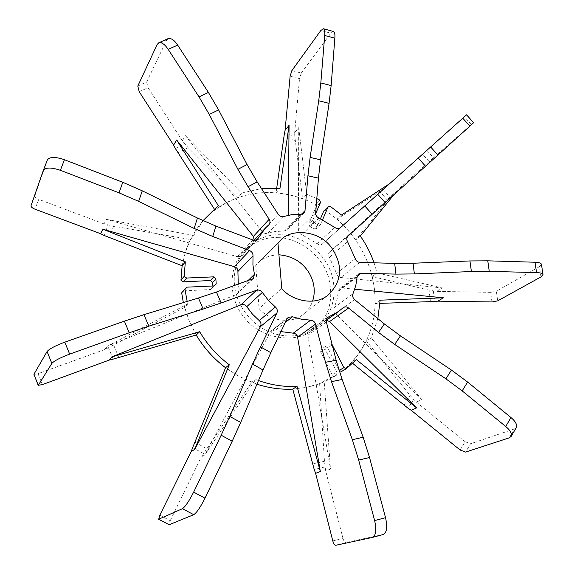 <?xml version="1.0" encoding="UTF-8"?>
<svg xmlns="http://www.w3.org/2000/svg" width="574" height="574" viewBox="0 0 574 574"><rect width="100%" height="100%" fill="white"/><g stroke="black" fill="none" stroke-linecap="round" stroke-linejoin="round"><path stroke-width="0.43" stroke-dasharray="2.87 2.15" d="M185.416 135.651L241.561 193.094L237.98 197.535L188.157 147.676L182.317 140.788L185.416 135.651L262.117 231.501C263.724 233.259 265.626 233.869 267.821 233.317L274.767 231.595L284.417 230.978L287.165 230.009L288.048 227.864L288.177 215.286M182.13 265.733L185.309 252.295C188.502 242.264 193.323 233.123 199.774 224.872C207.178 215.616 215.881 208.305 225.891 202.945C245.658 192.742 266.824 190.051 289.382 194.866L302.584 198.618L294.756 136.002L294.677 132.637L298.745 127.636L298.322 230.052C298.473 232.104 299.628 233.64 301.795 234.644L317.085 243.641C319.015 245.033 320.715 245.191 322.186 244.115L390.363 183.171L385.477 187.562L379.687 191.472L337.089 219.124L341.53 215.02M354.746 289.217L341.867 287.976L339.743 288.55L338.395 291.255L337.053 299.628L334.283 307.521C333.501 309.651 333.896 311.603 335.467 313.382L421.861 399.655L416.38 402.109L410.209 395.586L366.37 340.891L371.227 337.878L421.861 399.655M360.336 236.036L355.715 239.946L387.658 200.391L392.164 195.038L397.115 190.719L329.462 252.216C328.22 253.564 328.192 255.279 329.368 257.36L336.637 273.561C337.404 275.829 338.796 277.142 340.812 277.507L442.124 287.933L436.671 291.377L429.029 290.135L372.296 276.517L377.111 272.944L442.124 287.933M374.076 262.806L377.111 272.944M397.115 190.719L393.857 194.737M294.677 132.637L299.52 78.609L290.128 76.206M291.865 70.616L301.271 73.041L299.52 78.609M301.271 73.041L330.811 33.206L320.823 30.494M333.307 31.441L330.811 33.206M241.561 193.094L261.493 188.552M106.47 219.404L193.696 235.405L190.496 239.545L113.58 226.192L104.045 223.917L106.47 219.404L237.356 256.693L242.228 255.523L250.042 244.56L254.153 240.147M193.696 235.405L203.002 220.66M253.292 278.591L236.402 294.512L107.295 346.244L187.806 303.883L187.174 301.436M237.937 293.529L239.214 289.253L238.239 284.302M196.186 334.994L189.398 321.576L184.598 307.406L108.45 347.708L104.777 349.516L107.295 346.244M104.777 349.516L38.02 373.66L42.383 384.602M33.888 374.478L38.02 373.66M280.944 331.593L275.728 329.985L271.488 330.681L270.203 332.217L204.875 454.888L201.287 456.961L251.721 382.227L255.631 379.493L204.875 454.888M258.501 380.562L255.631 379.493M326.348 320.328L324.848 320.931L319.869 324.999L309.637 330.509L308.216 332.238L307.743 334.527L330.473 469.109L325.68 470.953L324.454 461.266L319.625 383.597L324.145 380.935L330.473 469.109M336.601 375.138L331.887 377.9L332.281 375.001L336.974 372.225L336.601 375.138L324.145 380.935M336.974 372.225L324.963 349.035L320.593 351.919L332.281 375.001M320.593 351.919L321.512 349.121L325.874 346.23L324.963 349.035M325.874 346.23L321.512 349.121M332.052 344.838L329.749 343.74M377.857 318.635L371.227 337.878M509.289 437.833L514.433 428.936L516.234 427.652M514.433 428.936L470.572 443.731L465.6 452.075M460.147 450.038L465.127 441.729L470.572 443.731M465.127 441.729L416.38 402.109M330.179 206.296L325.752 210.579L336.909 219.139L346.947 229.04C362.581 246.842 371.794 267.175 374.585 290.057C376.903 313.017 371.945 333.774 359.711 352.321C354.689 359.647 348.633 366.04 341.559 371.493M366.37 340.891L359.711 352.321L351.575 362.481L352.637 363.342M356.339 359.647L351.575 362.481M325.752 210.579L323.65 211.167M316.281 228.689L313.856 228.839L318.003 224.893L320.457 224.735L316.281 228.689L320.486 218.701M318.003 224.893L313.784 222.403L309.68 226.371L313.856 228.839M309.68 226.371L308.834 223.889L312.945 219.885L313.784 222.403M320.507 202.414L316.181 206.726L308.834 223.889M316.181 206.726L315.313 204.373L319.646 200.017M276.718 188.1L276.08 192.749L289.382 194.866C298.358 196.875 307.004 200.046 315.313 204.373M280.794 234.78C268.166 234.127 256.757 238.633 246.562 248.291C237.392 258.852 233.338 270.677 234.386 283.764C235.06 297.684 244.108 317.594 262.835 328.687C281.612 339.779 303.94 336.96 315.736 327.984C329.167 318.692 339.069 298.717 331.37 273.468C322.861 248.477 297.267 234.479 280.794 234.78M216.204 284.015L212.846 287.581L212.746 285.996M212.846 287.581L210.536 289.511L213.887 285.945M187.16 287.151L183.917 290.889L210.536 289.511M183.917 290.889L181.685 292.826M196.279 334.972L189.398 321.576L183.343 302.613M256.958 384.193L238.167 375.941L225.582 367.755M331.887 377.9C324.03 382.341 315.549 385.506 306.437 387.393L292.776 389.115M325.358 346.653L327.79 347.83L332.095 344.996M338.868 369.778L327.79 347.83M187.806 303.883L184.598 307.406M182.18 265.755L185.309 252.295L190.496 239.545M337.089 219.124L346.947 229.04L355.715 239.946M389.732 183.58L390.363 183.171M322.617 219.67L320.457 224.735M312.945 219.885L315.65 213.621M298.745 127.636L306.717 194.285L316.812 198.59M306.717 194.285L302.584 198.618M214.231 208.893L214.92 209.955L218.314 205.585M214.92 209.955L225.891 202.945L237.98 197.535M276.08 192.749L279.983 188.322M319.625 383.597L306.437 387.393L292.762 389.064M251.721 382.227L238.167 375.941L225.618 367.669M372.469 537.408L383.289 534.48L345.914 542.545L335.747 545.286M332.798 540.945L342.922 538.233C343.761 541.031 344.759 542.473 345.914 542.545M342.922 538.233L325.68 470.953M380.117 300.188L375.245 303.517L379.981 303.373M372.296 276.517L374.585 290.057L375.245 303.517M540.981 276.912L539.402 266.702L541.418 264.205M539.402 266.702L496.338 291.248L497.701 300.855M491.968 301.953L490.626 292.36L496.338 291.248M490.626 292.36L436.671 291.377M464.395 116.795L426.963 150.438L433.499 157.75L471.369 124.615L464.395 116.795L466.576 114.829M392.164 195.038L429.187 161.595L422.665 154.291L426.963 150.438M422.665 154.291L385.477 187.562M159.809 515.208L170.205 520.69C169.136 522.921 168.727 524.27 168.978 524.729M170.205 520.69L201.287 456.961M281.784 288.528L259.082 308.503C266.673 318.563 288.83 325.946 302.928 314.609C307.686 310.785 310.893 306.301 312.572 301.156M278.935 254.784C269.737 255.172 262.777 257.877 258.049 262.906L255.731 265.482L259.082 308.503M277.959 243.218L255.731 265.482M277.945 237.672C295.438 237.363 320.622 252.603 328.285 276.374C334.341 300.008 329.11 317.967 312.586 330.251C293.35 345.347 258.257 336.83 244.546 317.774C230.554 302.634 225.668 270.146 243.893 251.154C254.684 241.288 266.035 236.789 277.945 237.672M433.499 157.75L429.187 161.595M473.615 122.707L471.369 124.615M104.045 223.917L38.759 199.357L34.985 209.187M30.989 205.793L34.799 195.928C34.734 197.076 36.054 198.217 38.759 199.357M34.799 195.928L47.348 160.024M182.317 140.788L148.042 87.657L139.224 91.732M137.796 86.071L146.65 82.017L148.042 87.657M146.65 82.017L166.596 40.28L157.168 44.449M168.297 38.551L166.596 40.28M301.572 214.145L288.048 227.864M284.417 230.978L300.963 214.167M283.807 216.484L267.821 233.317M340.439 227.684L322.201 244.101M317.085 243.641L334.829 227.469M318.957 218.07L301.795 234.644M357.136 276.912L338.395 291.255M341.867 287.976L357.25 276.173M359.891 262.411L340.812 277.507M336.637 273.561L355.213 258.573M347.607 241.754L329.368 257.36M329.462 252.216L348.002 236.136M298.322 230.052L315.657 212.99M262.117 231.501L278.175 214.26M253.127 241.632L268.625 225.008M256.6 239.982L242.881 254.619M237.356 256.693L252.632 240.233M247.667 280.959L239.214 289.253M236.402 294.512L251.814 279.488M287.065 318.821L270.203 332.217M275.728 329.985L285.357 322.394M326.075 322.222L307.822 335.316M310.477 330.05L326.857 318.175M342.893 307.937L324.454 321.253M354.574 299.585L335.467 313.382M334.283 307.521L352.974 293.745M403.974 405.287L410.209 395.586M413.675 399.425L408.035 408.243M312.514 464.072L324.454 461.266M325.063 466.92L314.215 469.496M194.773 442.167L206.669 448.624M203.476 453.496L192.642 447.634M113.652 345.046L118.811 357.595M113.143 359.123L108.45 347.708M113.58 226.192L109.512 237.808M104.281 235.519L107.998 224.965M188.157 147.676L177.832 152.842M175.314 148.458L184.699 143.787M295.079 140.408L283.656 137.695M284.403 133.527L294.756 136.002M387.658 200.391L379.687 191.472M382.951 189.291L390.176 197.37M430.471 301.788L429.029 290.135M433.348 290.932L434.669 301.493M303.904 213.076L287.165 230.009M340.418 227.706L322.186 244.115M358.635 274.02L339.743 288.55M268.897 224.75L253.392 241.381M250.042 244.56L253.794 240.535M257.417 239.329L242.235 255.523M288.248 317.343L271.488 330.681M327.618 317.458L309.637 330.509M319.869 324.999L325.917 320.644M343.295 307.607L324.848 320.931M203.117 220.524L199.774 224.872M279.94 240.965L258.049 262.906M327.898 295.273L302.928 314.609M312.593 330.251L315.736 327.984M243.921 251.132L246.562 248.291"/><path stroke-width="0.86" d="M318.448 178.17L315.657 212.99C315.657 215.307 316.762 217.001 318.957 218.07L334.829 227.469C336.823 228.897 338.689 228.969 340.418 227.706L364.755 205.93L372.203 214.253L348.002 236.136C346.538 237.722 346.409 239.595 347.607 241.754L355.213 258.573C356.031 260.876 357.595 262.16 359.891 262.411L394.682 263.38L395.924 274.107L361.039 273.267L358.635 274.02L357.136 276.912L355.794 285.579L352.974 293.745C352.214 295.911 352.745 297.863 354.574 299.585L384.358 323.951L378.553 332.468L348.612 308.016C346.832 306.695 345.06 306.559 343.295 307.607L338.165 311.804L327.618 317.458L325.946 320.328L336.12 360.228L325.508 362.309L315.499 324.123C314.674 321.705 313.06 320.392 310.649 320.17L301.522 319.266L292.482 316.769L288.248 317.343L287.065 318.821L270.835 352.694L260.474 346.839L276.89 313.002C277.759 310.749 277.249 308.733 275.362 306.954L268.288 300.202L262.34 292.431C260.783 290.358 258.838 289.633 256.506 290.257L221.141 302.979L216.434 292.023L253.292 278.591L254.44 274.315L252.926 265.037L253.012 255.846C253.048 253.414 251.914 251.656 249.604 250.58L212.732 236.466L215.932 226.099L254.433 240.571L257.417 239.329L265.446 228.029L268.897 224.75C270.218 223.107 270.311 221.291 269.163 219.297L248.083 186.758L257.166 181.886L278.175 214.26C279.689 216.276 281.569 217.015 283.807 216.484L292.216 214.561L300.963 214.167L303.904 213.076L305.002 210.665L307.929 175.766L318.448 178.17L320.586 159.845L310.118 157.398L307.929 175.766M379.981 303.373L434.669 301.493L437.897 301.156L443.379 297.798L354.746 289.217M437.897 301.156L491.968 301.953L497.701 300.855L540.981 276.912L543.011 274.487L541.418 264.205C540.787 262.992 538.642 262.34 534.982 262.232L536.575 272.593C540.242 272.686 542.387 273.317 543.011 274.487M536.575 272.593L489.249 271.366L487.771 260.826L469.948 260.948L471.39 271.538L489.249 271.366M471.39 271.538L414.363 273.92L413.072 263.244L394.682 263.38M395.924 274.107L414.363 273.92M393.857 194.737L360.336 236.036C366.112 244.359 370.696 253.285 374.076 262.806M334.85 38.207L331.141 85.583L320.83 82.943L324.726 35.473L334.85 38.207C335.144 34.497 334.699 32.266 333.523 31.498L333.307 31.441M310.118 157.398L318.721 100.766L329.081 103.37L331.141 85.583M329.081 103.37L320.586 159.845M288.177 215.286L289.074 125.304L285.084 130.334L284.403 133.527L276.718 188.1M261.493 188.552L279.983 188.322L289.074 125.304M254.153 240.147L253.399 236.409L176.634 139.991L173.606 145.1L175.314 148.458L214.231 208.893M203.002 220.66L218.314 205.585L176.634 139.991M238.239 284.302L237.923 271.459C237.959 269.106 236.782 267.513 234.4 266.673L102.983 229.277L100.579 233.697L104.281 235.519L182.18 265.755L185.33 261.837L102.983 229.277M184.175 276.338L180.961 280.205L183.393 281.87L186.622 278.046L184.175 276.338L185.33 261.837M186.622 278.046L213.772 276.855L210.436 280.499L183.393 281.87M210.436 280.499L212.524 282.638L215.867 279.021L213.772 276.855M215.867 279.021L216.204 284.015L213.887 285.945L187.16 287.151L184.914 289.088L187.174 301.436M194.141 228.416L138.664 201.359L142.28 190.826L197.442 218.02L194.141 228.416L212.732 236.466M119.04 192.842L60.399 170.306L64.424 159.708L122.757 182.281L119.04 192.842L138.664 201.359M64.424 159.708C55.334 156.652 49.644 156.738 47.362 159.981L43.301 170.485C45.561 167.307 51.265 167.249 60.399 170.306M43.287 170.528L30.989 205.793C30.939 206.92 32.266 208.053 34.985 209.187L100.579 233.697M33.916 374.291L47.075 351.518L51.847 363.414L38.293 385.298L33.916 374.291L38.257 385.455M64.812 342.161L124.386 321.146L129.207 332.776L69.648 354.129L64.812 342.161C55.341 345.713 49.429 348.827 47.075 351.518M143.988 314.667L198.439 297.985L203.16 309.056L148.788 326.168L143.988 314.667L124.386 321.146M216.434 292.023L198.439 297.985M194.708 449.385L229.27 364.763L225.618 367.669L192.642 447.634L191.228 451.523L194.708 449.385L260.424 326.656C261.464 324.36 261.07 322.344 259.254 320.608L252.46 314.136L246.763 306.674C245.234 304.679 243.276 304.069 240.879 304.859L111.693 356.956L109.117 360.12L113.143 359.123L196.279 334.972L199.63 331.722L111.693 356.956M229.27 364.763C217.266 355.672 207.379 344.651 199.63 331.722M320.328 471.527L297.052 386.431L292.762 389.064L314.215 469.496L315.621 473.356L320.328 471.527L297.605 337.196C297.031 334.735 295.581 333.401 293.242 333.185L280.944 331.593M297.052 386.431C284.173 387.034 271.323 385.082 258.501 380.562M352.637 363.342L408.035 408.243L411.163 410.295L416.616 407.906L329.655 321.533L326.348 320.328M332.217 344.917L343.948 367.618L339.198 370.431L341.559 371.493L346.344 368.68L343.948 367.618M416.616 407.906L356.339 359.647L346.344 368.68M443.379 297.798L380.117 300.188L377.857 318.635M400.437 335.869L451.444 370.058L445.919 378.833L394.711 344.436L400.437 335.869L384.358 323.951M467.623 382.047L510.968 417.542L505.744 426.504L462.17 390.88L467.623 382.047L451.444 370.058M516.234 427.652L516.399 427.372C517.224 424.559 515.416 421.28 510.968 417.542M320.486 218.701L323.65 211.167L328.048 206.898L330.179 206.296L341.53 215.02L389.732 183.58M180.961 280.205L182.13 265.733M212.746 285.996L212.524 282.638M183.343 302.613L181.685 292.826L184.914 289.088M225.582 367.755C213.664 358.743 203.87 347.83 196.186 334.994M292.776 389.115C280.858 389.703 268.919 388.06 256.958 384.193M339.198 370.431L338.868 369.778M328.048 206.898L322.617 219.67M315.65 213.621L320.507 202.414L319.646 200.017L316.812 198.59M342.14 379.479L363.17 437.23L352.364 439.706L331.492 381.653L342.14 379.479L336.12 360.228M369.534 457.514L385.534 517.705L374.628 520.582L358.685 460.09L369.534 457.514L363.17 437.23M383.289 534.48L383.432 534.444C386.854 532.457 387.558 526.875 385.534 517.705M413.072 263.244L469.948 260.948M487.771 260.826L534.982 262.232M377.749 194.306L418.238 158.065L425.528 166.23L385.147 202.579L377.749 194.306L364.755 205.93M430.651 146.958L462.788 118.208L469.876 126.151L437.897 155.073L430.651 146.958L418.238 158.065M469.876 126.151L473.615 122.707L466.576 114.829L462.788 118.208M320.83 82.943L318.721 100.766M285.084 130.334L290.128 76.206L291.865 70.616L320.823 30.494L323.478 28.765C324.619 29.525 325.035 31.757 324.726 35.473M237.923 169.337L209.266 114.47L218.594 109.907L247.064 164.544L237.923 169.337L248.083 186.758M199.02 96.906L168.182 49.35L177.667 45.102L208.405 92.421L199.02 96.906L209.266 114.47M173.606 145.1L139.224 91.732L137.796 86.071L157.168 44.449L158.84 42.734C161.746 42.175 164.853 44.377 168.182 49.35M203.16 309.056L221.141 302.979M129.207 332.776L148.788 326.168M51.847 363.414C54.243 360.816 60.177 357.717 69.648 354.129M109.117 360.12L42.383 384.602L38.293 385.298M263 369.972L240.707 422.428L229.808 416.437L252.524 364.095L263 369.972L270.835 352.694M232.197 441.234L204.997 498.182L193.646 492.119L221.177 435.214L232.197 441.234L240.707 422.428M193.739 514.691L169.172 524.722L158.711 519.219L182.446 508.708L193.739 514.691C196.71 512.704 200.462 507.201 204.997 498.182M158.553 519.24L169.172 524.722M277.959 243.218L280.377 240.528C289.863 228.43 319.381 229.578 331.887 248.176C342.448 264.363 343.13 280.657 327.898 295.273C313.189 307.112 289.841 299.183 281.784 288.528L277.959 243.218M312.572 301.156C315.585 291.929 314.502 282.63 309.329 273.246C302.57 262.131 292.439 255.975 278.935 254.784M411.163 410.295L460.147 450.038L465.6 452.075L509.289 437.833L511.24 436.297L516.399 427.372M505.744 426.504C510.214 430.249 512.044 433.521 511.24 436.297M445.919 378.833L462.17 390.88M378.553 332.468L394.711 344.436M315.621 473.356L332.798 540.945C333.63 543.757 334.613 545.207 335.747 545.286L372.469 537.408L383.432 534.444M374.628 520.582C376.644 529.802 375.977 535.399 372.612 537.372M352.364 439.706L358.685 460.09M325.508 362.309L331.492 381.653M191.228 451.523L159.809 515.208L158.711 519.219M193.646 492.119C189.068 501.138 185.337 506.663 182.446 508.708M229.808 416.437L221.177 435.214M260.474 346.839L252.524 364.095M425.528 166.23L437.897 155.073M372.203 214.253L385.147 202.579M142.28 190.826L122.757 182.281M215.932 226.099L197.442 218.02M177.667 45.102C174.36 40.158 171.231 37.97 168.297 38.551L158.84 42.734M218.594 109.907L208.405 92.421M257.166 181.886L247.064 164.544M305.002 210.665L301.572 214.145M357.25 276.173L361.039 273.267M269.163 219.297L253.399 236.409M258.07 238.411L256.6 239.982M249.604 250.58L234.4 266.673M237.923 271.459L253.012 255.846M254.44 274.315L247.667 280.959M256.506 290.257L240.879 304.859M246.763 306.674L262.34 292.431M275.362 306.954L259.254 320.608M260.424 326.656L276.89 313.002M285.357 322.394L292.482 316.769M310.649 320.17L293.242 333.185M297.605 337.196L315.499 324.123M326.857 318.175L328.472 316.999M329.655 321.533L348.612 308.016M253.794 240.535L265.446 228.029M325.917 320.644L338.165 311.804M280.377 240.528L279.94 240.965M47.362 159.981L43.301 170.485M333.523 31.498L323.478 28.765"/></g></svg>
